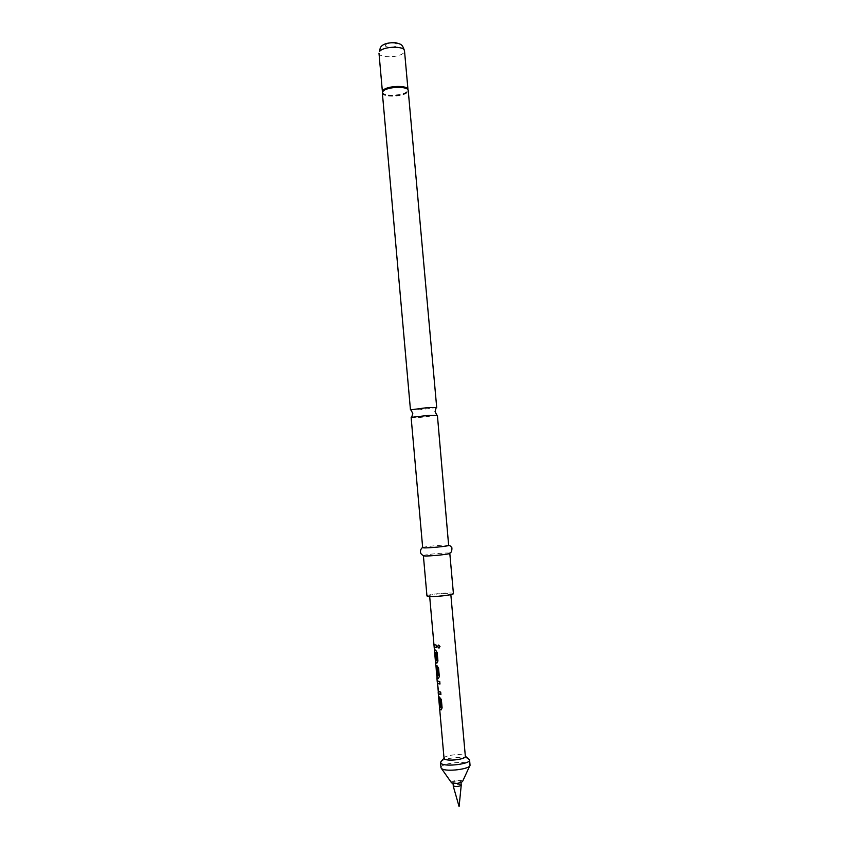 <?xml version="1.0" encoding="UTF-8"?>
<svg xmlns="http://www.w3.org/2000/svg" width="849" height="849" viewBox="0 0 849 849"><rect width="100%" height="100%" fill="white"/><g stroke="black" fill="none" stroke-linecap="round" stroke-linejoin="round"><path stroke-width="0.64" stroke-dasharray="4.25 3.18" d="M438.413 645.091L440.079 646.524L439.177 647.989M437.394 415.257L419.926 417.485L411.139 417.602M438.678 696.159L441.469 699.47L442.223 707.907L441.14 709.891M439.655 706.994L440.79 707.45M437.394 680.983L439.888 681.577L439.973 683.965M437.766 683.36L438.434 691.245L440.822 692.084L440.907 694.471M436.015 665.436L437.235 665.775L438.689 668.195L439.442 676.611L438.349 678.638M437.065 677.905L437.766 674.828L436.885 664.831L436.163 665.266L436.821 675.252L437.999 675.953M436.365 667.537L436.768 674.286M434.55 649.57L435.845 650.196L437.309 652.594L438.052 661L436.853 663.08M435.505 660.289L436.63 660.628M434.094 644.487L436.651 645.24L436.736 647.628M461.24 785.06L460.965 784.72C457.515 783.998 454.915 784.349 453.154 785.781L453.175 785.877M453.111 782.619L452.846 782.279C454.597 780.857 457.197 780.507 460.657 781.207L460.933 781.558C459.171 782.98 456.56 783.33 453.111 782.619M444.038 758.306L444.059 758.072C444.292 755.355 461.06 753.307 464.615 755.557L465.337 756.215M441.501 761.118C445.534 757.849 463.809 756.215 468.351 758.719M440.96 767.634C439.941 763.75 463.883 760.534 469.009 763.845L470.038 765.045M451.254 782.513C450.426 780.91 460.126 779.509 462.153 780.931L462.546 781.505M430.231 596.03L429.605 595.722C429 594.608 446.532 592.719 450.076 593.515L450.766 593.833C451.466 594.947 433.595 596.858 430.231 596.03M437.033 677.587L437.617 674.828L436.736 664.841L436.004 665.276L436.662 675.263M422.675 547.637C421.985 546.841 443.815 544.655 448.219 545.079L449.079 545.281M424.15 555.904L423.736 555.437C426.06 554.397 445.025 552.625 448.941 553.081L449.8 553.315M426.951 595.966C426.219 594.565 448.07 592.209 452.538 593.207L453.419 593.6M410.46 409.865L419.247 409.823L436.704 407.52M382.4 92.085C381.116 97.073 403.445 96.712 407.435 91.724L408.04 89.803M382.358 92.923C382.177 97.667 403.7 97.03 407.552 92.201L408.231 90.61M382.432 91.957C382.305 96.648 403.53 96.001 407.318 91.236L407.987 89.676M378.983 53.137C378.845 58.294 400.091 57.796 403.848 52.585L404.506 50.866M385.69 44.88C383.228 47.693 394.552 48.202 396.557 45.39C399.136 42.567 387.664 42.026 385.69 44.88M452.942 783.33L452.846 782.279M441.416 768.441L440.992 767.836M429.605 595.722L429.679 596.539M450.766 593.833L450.84 594.65M422.844 555.278L423.736 555.437M469.73 765.915L470.038 765.246M461.028 782.608L460.933 781.558"/><path stroke-width="1.27" d="M440.005 646.556L438.859 648.042L437.575 646.524L438.625 645.07L440.005 646.556M439.177 647.989L437.681 646.503L438.413 645.091M411.85 417.305L428.713 415.373L437.394 415.257L448.654 545.525C446.171 546.48 426.994 548.242 423.428 547.828L422.675 547.637L411.139 417.602L411.85 417.305M439.453 706.559L440.854 707.313L440.164 699.534L438.891 698.557L438.721 696.52L438.891 698.557M441.14 709.891L439.665 708.957L439.464 706.708M439.973 683.965L437.585 683.519L438.328 691.447L440.695 692.115L440.907 694.524L438.933 694.068L437.235 681.641L437.331 680.94L439.761 681.609L439.973 684.018L437.606 683.381M440.907 694.471L438.477 693.792M436.566 674.17L436.662 675.263L438.052 675.804L437.277 667.876L436.184 667.696L436.566 674.17L435.951 665.383L437.086 665.796L438.572 668.227L439.315 676.642L438.233 678.669L437.033 677.587M438.349 678.638L437.065 677.905L436.853 675.56M436.768 674.286L436.015 665.436M436.492 660.649L435.855 652.764L434.592 651.968L434.38 649.591L435.707 650.217L437.182 652.626L437.935 661.021L436.853 663.08L436.163 662.899L435.314 660.002L436.694 660.48L436.004 652.743L434.752 651.958L434.582 649.856L434.762 651.958M436.959 663.048L435.526 662.326M436.736 647.628L434.147 646.832L433.935 644.444L436.535 645.272L436.747 647.67L434.147 646.832M452.942 783.33L453.43 786.132C456.826 786.853 459.426 786.503 461.24 785.092L461.028 782.608M465.294 756.172L465.358 756.395C466.207 759.155 448.24 761.521 444.717 759.112L444.038 758.306L439.665 708.957M468.351 758.719L469.593 760.004C470.771 763.813 446.181 767.061 441.416 763.707L440.514 762.604L441.501 761.118M469.593 760.004L470.038 765.246C470.357 769.098 446.489 772.091 441.862 768.759L440.992 767.836L440.514 762.604M469.73 765.915L462.546 781.505C459.85 783.436 456.2 783.903 451.604 782.895L441.416 768.441M440.652 707.482L440.015 699.555L438.731 698.568L438.519 696.106L441.353 699.502L442.106 707.939L441.013 709.923L439.665 709.032M437.851 675.974L437.224 668.078L436.206 667.558M424.15 555.904C428.267 556.466 450.639 554.206 449.8 553.315L453.419 593.6C454.3 594.99 431.908 597.388 427.737 596.338L426.951 595.966L423.386 555.681M436.704 407.52L428.013 407.541L410.46 409.865L382.358 92.923L382.952 91.427C386.507 86.534 408.549 85.845 408.231 90.61L436.704 407.52M435.686 662.316L435.505 660.289M438.625 693.771L437.341 682.787M437.5 682.776L437.394 680.983M439.824 708.936L439.655 706.994M408.04 89.803L407.87 89.442C406.077 85.293 386.199 86.471 382.984 90.939L382.4 92.085M404.506 50.866C404.771 45.687 383.026 46.228 379.556 51.513L380.246 47.915C381.976 44.328 387.027 42.556 395.379 42.62C401.28 44.413 402.161 43.861 404.506 50.866L407.987 89.665C408.295 84.942 386.528 85.622 383.016 90.461L382.358 92.923M411.68 417.347L412.784 413.559L411.065 410.046M436.821 415.108L435.059 411.563L436.142 407.807M436.015 666.094L436.726 674.159M461.24 785.155L459.086 806.55L453.175 785.877M444.016 758.115L440.535 762.264M429.679 596.539L433.935 644.508M434.147 646.885L434.38 649.591M434.592 651.968L435.314 660.002M435.526 662.39L435.855 666.115M436.895 677.916L437.235 681.641M438.19 692.444L438.519 696.18M438.731 698.568L439.453 706.633M450.84 594.65L465.358 756.395M423.131 547.796C421.985 546.523 417.846 552.678 422.844 555.278M407.987 89.665L408.231 90.61M378.983 53.137L382.432 91.947M448.654 545.525C449.514 545.238 450.596 545.992 451.912 547.796C452.008 551.224 451.169 553.007 449.408 553.145M465.337 756.215L469.497 759.685M435.495 660.278L435.686 662.379M437.394 681.63L438.349 692.423M439.644 706.984L439.824 709.011"/></g></svg>

